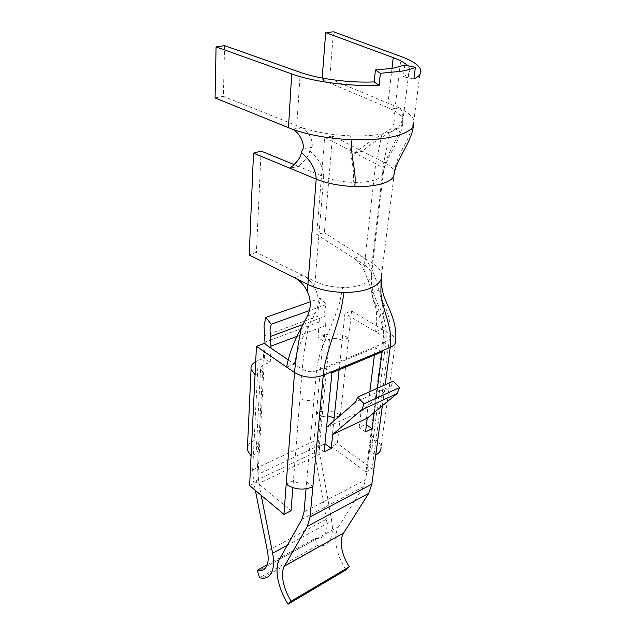 <?xml version="1.0" encoding="UTF-8"?>
<svg xmlns="http://www.w3.org/2000/svg" width="636" height="636" viewBox="0 0 636 636"><rect width="100%" height="100%" fill="white"/><g stroke="black" fill="none" stroke-linecap="round" stroke-linejoin="round"><path stroke-width="0.48" stroke-dasharray="3.18 2.39" d="M267.215 564.76L315.233 538.342L317.197 545.624L319.813 545.958C324.058 546.062 327.341 544.249 329.679 540.528C332.429 535.822 333.113 529.343 331.738 521.083L287.369 545.195M315.233 538.342L317.086 538.573C320.457 538.676 323.048 537.237 324.877 534.272C326.984 530.591 327.492 525.559 326.419 519.175L267.422 550.991M317.197 545.624L259.496 577.782M331.738 521.083L319.86 454.064L319.415 445.272L322.126 416.739L327.707 415.857M297.147 336.309L325.378 325.704L323.939 341.341L329.504 339.187C333.868 337.851 338.082 338.257 342.144 340.403L344.927 313.469L375.494 331.793C377.434 320.377 376.997 310.344 374.207 301.703L371.79 292.759C370.375 286.669 367.823 279.252 364.134 270.499L364.396 264.902L316.712 234.461L324.638 137.312L354.928 152.99L362.361 151.241C369.309 145.207 378.507 138.974 389.955 132.534L383.81 162.204L332.556 136.001L324.249 232.712L316.712 234.461M271.039 348.186L270.221 362.21L264.083 364.595L258.097 474.345L258.836 483.463L261.165 495.253M329.504 339.187L322.126 416.739L316.497 412.724C324.797 409.783 332.771 410.562 340.411 415.054L334.146 417.908M325.378 325.704L324.662 309.986L326.117 304.596L320.735 298.125L318.604 306.21L319.344 321.951L317.984 337.541L323.939 341.341M326.419 519.175L314.51 452.562L313.906 441.177L323.533 335.411L317.984 337.541M313.906 441.177L252.643 469.877L254.13 440.517L259.703 444.906C257.23 446.098 256.109 447.68 256.332 449.66L258.248 452.586L251.077 455.861M265.077 344.132L264.314 358.108L258.184 360.453L254.13 440.517C250.505 442.179 248.279 444.405 247.452 447.195M252.643 469.877L253.629 481.675L255.362 490.396M264.123 343.48L262.596 371.71L260.561 368.975C260.315 367.131 261.483 365.668 264.083 364.595M323.533 335.411C332.223 332.787 340.602 333.59 348.679 337.827L351.549 311.004L344.927 313.469M312.785 486.842L306.679 481.921C301.949 483.909 297.529 483.471 293.419 480.617L292.854 487.709M255.06 374.684L262.596 371.71L256.65 482.199L291.034 510.7M261.102 151.074L256.411 252.341L302.37 275.157C307.196 277.542 311.235 281.621 314.486 287.385C319.28 296.169 319.534 304.779 315.249 313.23L308.555 326.037C301.408 339.004 296.678 351.676 294.365 364.046L288.1 359.785M286.2 484.179L293.419 480.617L302.243 369.405L294.365 364.046L286.645 367.115M320.735 298.125L310.217 301.822M312.872 486.802L306.679 481.921L313.977 399.599C310.106 400.966 309.915 400.545 306.759 400.545C303.674 399.933 303.396 400.314 299.954 398.239M308.555 326.037C305.55 342.009 303.452 356.47 302.243 369.405L309.183 371.678L312.888 371.663L316.529 370.788C317.968 350.15 333.312 324.909 339.847 301.965L342.653 287.496C352.424 287.552 360.143 286.009 365.811 282.877L371.114 277.582L371.575 273.512C370.923 270.443 368.53 267.573 364.396 264.902L375.709 163.754L354.928 152.99C361.677 147.067 370.661 140.938 381.87 134.601L375.709 163.754C380.169 166.083 382.777 168.548 383.54 171.156L383.15 174.558L377.657 178.923C371.726 181.459 363.569 182.612 353.179 182.381C341.953 181.944 332.135 180.06 323.732 176.729L315.051 281.454C322.897 285.214 332.095 287.226 342.653 287.496M249.614 485.57L256.65 482.199M306.671 482.024L306.067 488.877M371.114 277.582L371.146 290.692C373.912 309.899 386.505 323.295 383.413 343.329L316.529 370.788L313.977 399.599M375.987 439.913L369.715 443.006L372.195 446.623C372.299 448.237 371.408 449.541 369.532 450.527L365.756 479.671L304.016 511.98M324.153 451.814L317.801 447.076L324.901 443.705L326.514 427.36L361.089 411.389L359.157 427.432L365.772 424.292L369.842 391.633M374.405 355.055L375.327 347.685L325.211 368.308L317.801 447.076M346.016 569.888C341.039 562.121 337.819 554.179 336.349 546.046C335.013 537.953 335.768 531.489 338.63 526.648L363.41 486.755L365.756 479.671M331.96 372.791L325.211 368.308M382.101 351.843L375.327 347.685M374.262 412.422L377.387 388.254M361.089 411.389L391.18 385.933L355.715 401.944M364.134 270.499C361.248 264.989 357.877 260.919 354.021 258.288L361.121 255.966C365.263 258.804 368.824 263.225 371.814 269.219C375.335 277.352 377.705 284.34 378.929 290.175L380.877 298.34C383.715 307.339 384.136 317.603 382.141 329.146L390.083 333.86L375.971 440.009C379.032 442.203 380.718 444.636 381.02 447.315M380.877 298.34C387.761 309.939 390.838 321.776 390.083 333.86C393.398 335.864 395.258 338.082 395.656 340.522L381.028 447.291M391.18 385.933L393.112 381.21M351.549 311.004L382.141 329.146L375.494 331.793L383.444 336.547L365.97 471.976L331.213 446.424L333.828 420.992M339.115 369.802L342.144 340.403L348.679 337.827L337.366 443.467L331.213 446.424M365.97 471.976L372.147 468.788L337.366 443.467M375.971 440.009L372.147 468.788M394.368 172.722L381.624 274.227C380.765 270.165 377.585 266.381 372.092 262.883L383.81 162.204C389.741 165.265 393.215 168.524 394.217 171.974C395.187 166.107 397.015 160.328 399.694 154.643L403.224 147.433C407.994 139.467 411.54 130.491 413.861 120.49C412.303 115.983 407.223 111.69 398.613 107.627L399.058 107.866C405.76 112.341 402.461 125.467 396.554 128.424L389.955 132.534M413.392 125.944L413.861 120.49M292.504 129.307L301.313 127.51C315.536 132.24 331.865 135.015 350.309 135.826C363.879 136.271 375.494 135.428 385.162 133.314C394.559 131.111 400.338 128.122 402.501 124.338L402.986 119.504C401.745 115.903 397.802 112.453 391.164 109.146L391.593 109.392C397.421 112.469 395.409 126.572 388.97 130.11L381.87 134.601M391.983 68.442L387.499 107.468L391.164 109.146L398.613 107.627L329.663 78.705L333.495 31.8M407.589 65.691L409.353 68.338C410.554 71.502 408.543 74.309 403.319 76.741L413.877 79.023M404.742 65.087L403.319 76.741M294.142 164.605L298.356 166.338C305.813 159.851 309.581 154.691 309.668 150.859L311.481 147.361C313.969 144.889 310.837 132.368 301.925 127.741L223.355 96.338L224.58 45.625M371.814 269.219L372.092 262.883L324.249 232.712M215.071 97.944L223.355 96.338M322.166 78.045L322.031 79.778L329.663 78.705M387.499 107.468L322.031 79.778M332.556 136.001L324.638 137.312M309.668 150.859C318.787 158.579 323.478 167.196 323.732 176.729L298.356 166.338L290.072 168.294M256.411 252.341L249.217 254.988M375.765 454.971L369.532 450.527L383.413 343.329L385.559 341.858L386.203 340.188L383.444 336.547C384.168 324.718 381.091 313.103 374.207 301.703M365.533 431.884L359.157 427.432M366.431 424.745L365.772 424.292M326.117 304.596L309.406 310.575M255.696 361.622L258.184 360.453M270.221 362.21L264.314 358.108M319.415 445.272L258.097 474.345M319.344 321.951L265.188 342.025M314.51 452.562L253.629 481.675M319.041 315.782L264.711 335.633M303.038 324.455L324.94 316.402M315.249 313.23L307.275 316.116M363.41 486.755L301.989 519.215M338.63 526.648L279.442 559.283M385.178 384.764L382.371 405.728M371.79 292.759L378.929 290.175M396.554 128.424L388.97 130.11M402.501 124.338C400.585 141.82 384.804 157.808 383.15 174.558M300.264 72.361L296.758 125.817M294.524 277.717L302.37 275.157L315.051 281.454L314.486 287.385M401.181 56.564L395.274 106.14M350.309 135.826C348.449 154.222 355.103 165.241 353.179 182.381M311.481 147.361L302.704 149.317M369.715 443.006C370.963 438.132 372.227 436.018 373.499 436.654L369.532 450.527M293.411 480.721L286.272 484.242M319.86 454.064L258.836 483.463M319.813 545.958L262.032 578.243M260.561 368.975L256.332 449.66M399.058 107.858L391.593 109.392M402.986 119.504C401.674 126.413 399.313 133.155 395.902 139.737L391.013 149.492C389.478 152.886 385.519 159.556 383.54 171.156L371.583 273.536C370.979 281.255 371.726 288.227 373.825 294.428L378.237 305.2C383.834 313.81 386.481 325.362 386.187 339.863L372.195 446.623M409.353 68.338L402.993 119.52M301.925 127.741L293.093 129.545M420.539 69.356L413.869 120.514M317.086 538.573L259.138 570.516"/><path stroke-width="0.95" d="M255.362 490.396L267.422 550.991C268.678 557.621 268.368 562.78 266.476 566.469C264.822 569.443 262.374 570.786 259.138 570.516L257.349 570.19L259.496 577.782L262.016 578.243C266.079 578.545 269.179 576.844 271.31 573.155C273.766 568.417 274.203 561.771 272.613 553.217L261.165 495.253M327.707 415.857L334.146 417.908L333.828 420.992M310.217 301.822L265.848 317.396L264.012 325.712L265.077 344.132M288.1 359.785L264.123 343.48L256.451 346.334L251.077 455.861L247.317 450.105L247.452 447.195M292.854 487.709L291.034 510.7L283.95 514.365L249.614 485.57L251.077 455.861M265.848 317.396L271.27 324.233L270.014 329.774L271.039 348.186M256.451 346.334L286.645 367.115C288.967 354.483 293.872 341.357 301.369 327.747L307.275 316.116C311.25 308.182 311.25 299.89 307.275 291.256L307.919 284.443C318.151 289.388 330.203 292.043 344.068 292.401C356.899 292.449 366.972 290.406 374.294 286.28C377.728 284.244 379.994 281.923 381.083 279.323L381.632 274.275M306.067 488.877L304.016 511.98L301.989 519.215L279.442 559.283C276.851 564.132 276.342 570.762 277.916 579.165C279.609 587.608 282.988 595.956 288.044 604.2L346.016 569.888L349.307 566.835L291.113 601.227L288.044 604.2M369.842 391.633L374.405 355.055M349.307 566.835C345.42 560.761 342.891 554.536 341.739 548.176C340.721 541.856 341.333 536.816 343.583 533.063L368.729 493.393L307.363 526.33L310.066 516.941L312.872 486.802C303.412 490.579 294.516 489.704 286.2 484.179L283.95 514.365M307.363 526.33L284.427 566.135C282.376 569.888 281.963 575.047 283.179 581.622C284.499 588.236 287.138 594.771 291.113 601.227M377.387 388.254L382.101 351.843L331.96 372.791L324.153 451.814L331.261 448.388L332.7 434.46L367.25 418.21L365.533 431.884L372.155 428.696L374.262 412.422M286.2 484.179L294.516 372.529C303.547 377.689 313.135 378.611 323.271 375.32C324.877 355.206 336.158 330.132 341.516 307.434L344.068 292.401M368.729 493.393L371.837 484.187L375.765 454.971C379.461 453.015 381.21 450.463 381.02 447.315M395.656 340.538C395.934 343.408 394.113 345.706 390.186 347.431L323.271 375.32L312.872 486.802M326.578 427.305L355.715 401.944L357.543 397.15L364.094 403.781L361.733 409.838L332.7 434.46M331.261 448.388L324.956 443.745M385.178 384.764L390.186 347.431C393.231 327.945 382.983 312.459 380.892 293.053L381.083 279.323M367.25 418.21L397.134 393.533L399.631 387.562L393.112 381.21L357.543 397.15M294.142 164.605L261.102 151.074L253.502 153.149L290.072 168.294C297.616 161.655 301.345 156.392 301.233 152.497L302.704 149.317C304.835 147.091 301.687 134.22 293.093 129.545L292.504 129.307C309.486 135.23 329.313 138.696 351.962 139.697C368.125 140.214 381.886 139.197 393.239 136.645C404.297 134.013 411.015 130.444 413.392 125.944C411.357 143.45 395.528 159.461 393.771 176.228C392.682 178.398 390.337 180.306 386.752 181.96C379.088 185.307 368.435 186.841 354.793 186.555C340.037 185.982 327.174 183.502 316.203 179.114L290.072 168.294M253.502 153.149L249.217 254.988L294.524 277.717C299.707 280.325 303.952 284.833 307.275 291.256M393.771 176.228L394.368 172.722M292.504 129.307L215.071 97.944L216.073 46.905L224.58 45.625L300.264 72.361C318.477 78.951 350.102 83.078 374.167 81.909L375.431 69.984L392.651 68.338L404.742 65.087L415.372 67.329L413.877 79.023C419.688 76.193 421.907 72.973 420.539 69.356C418.567 64.856 412.112 60.595 401.181 56.564L333.495 31.8L325.688 32.627L393.231 57.614C400.068 60.158 404.854 62.845 407.589 65.691M415.372 67.329C411.802 68.934 407.04 70.254 401.078 71.288L380.408 73.299L379.104 85.319C350.611 86.711 313.079 81.774 291.733 73.951L216.073 46.905M375.431 69.984L380.408 73.299M374.167 81.909L379.104 85.319M325.688 32.627L322.166 78.045M399.631 387.562L364.094 403.781M397.134 393.533L361.733 409.838M372.155 428.696L366.431 424.745M309.406 310.575L271.27 324.233M255.06 374.684L251.061 369.285C250.576 366.28 252.126 363.728 255.696 361.622M257.349 570.19L267.215 564.76M287.369 545.195L272.613 553.217M271.159 346.071L297.147 336.309M270.467 336.428L303.038 324.455M286.645 367.115L294.516 372.529C295.74 359.157 298.03 344.235 301.369 327.747M343.583 533.063L284.427 566.135M371.837 484.187L310.066 516.941M382.371 405.728L375.765 454.971M339.115 369.802L334.146 417.908M294.524 277.717L307.919 284.443L316.203 179.114C315.83 169.311 310.837 160.439 301.233 152.497M354.793 186.555C356.748 169.287 350.062 158.245 351.962 139.697M393.231 57.614L391.983 68.442M288.458 127.764L291.733 73.951M395.648 340.522C397.715 320.051 385.011 302.649 383.262 293.697C381.314 286.749 381.171 279.776 381.298 279.164L381.624 274.227M251.061 369.285L247.317 450.105"/></g></svg>
